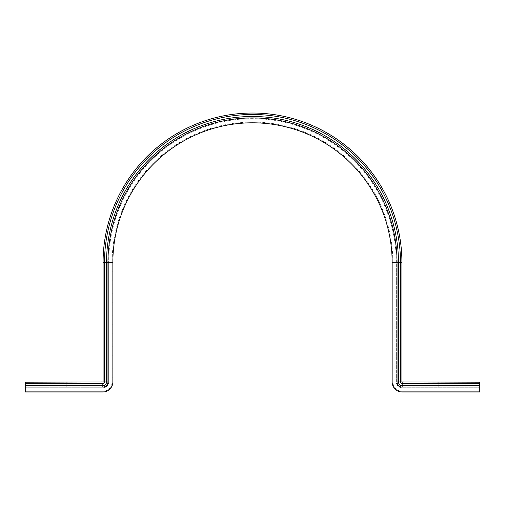 <?xml version="1.0" encoding="UTF-8"?>
<svg xmlns="http://www.w3.org/2000/svg" width="505" height="505" viewBox="0 0 505 505"><rect width="100%" height="100%" fill="white"/><g stroke="black" fill="none" stroke-linecap="round" stroke-linejoin="round"><path stroke-width="0.38" stroke-dasharray="2.52 1.89" d="M451.647 382.19L438.207 382.19L451.647 382.19M451.647 387.076L438.207 387.076L451.647 387.076M53.353 382.19L66.793 382.19L53.353 382.19M53.353 387.076L66.793 387.076L53.353 387.076M103.077 262.455L103.077 381.944L106.53 381.944L106.53 262.455A145.97 145.97 0 0 1 252.5 116.491A145.97 145.97 0 0 1 398.47 262.455L401.923 262.455A149.423 149.423 0 0 0 252.5 113.032A149.423 149.423 0 0 0 103.077 262.455L107.963 262.455A144.537 144.537 0 0 1 252.5 117.924A144.537 144.537 0 0 1 397.037 262.455L398.47 262.455L398.47 381.944L397.037 381.944A5.132 5.132 0 0 0 402.169 387.076L402.169 387.796L402.169 387.076A5.132 5.132 0 0 1 397.037 381.944A5.132 5.132 0 0 0 402.169 387.076A5.132 5.132 0 0 1 397.037 381.944A5.132 5.132 0 0 0 402.169 387.076A5.132 5.132 0 0 1 397.037 381.944L396.318 381.944L397.037 381.944L397.037 262.455A144.537 144.537 0 0 0 252.5 117.924A144.537 144.537 0 0 0 107.963 262.455A144.537 144.537 0 0 1 252.5 117.924A144.537 144.537 0 0 1 397.037 262.455A144.537 144.537 0 0 0 252.5 117.924A144.537 144.537 0 0 0 107.963 262.455A144.537 144.537 0 0 1 252.5 117.924A144.537 144.537 0 0 1 397.037 262.455L392.151 262.455L397.037 262.455A144.537 144.537 0 0 0 252.5 117.924A144.537 144.537 0 0 0 107.963 262.455L107.963 381.944A5.132 5.132 0 0 1 102.831 387.076L25.25 387.076L25.25 391.968L25.25 387.076L25.25 391.968L102.831 391.968L25.25 391.968L102.831 391.968L102.831 391.249L25.25 391.249L102.831 391.249L102.831 391.968A10.018 10.018 0 0 0 112.849 381.944A10.018 10.018 0 0 1 102.831 391.968A10.018 10.018 0 0 0 112.849 381.944A10.018 10.018 0 0 1 102.831 391.968M397.037 262.455A144.537 144.537 0 0 0 252.5 117.924A144.537 144.537 0 0 0 107.963 262.455L108.682 262.455L107.963 262.455L107.963 381.944A5.132 5.132 0 0 1 102.831 387.076L25.25 387.076L25.25 382.19L102.831 382.19L102.831 383.623L25.25 383.623M107.963 262.455L107.963 381.944A5.132 5.132 0 0 1 102.831 387.076L25.25 387.076M397.037 381.944A5.132 5.132 0 0 0 402.169 387.076L402.169 385.65A3.699 3.699 0 0 1 398.47 381.944L400.49 381.944L400.49 262.455A147.99 147.99 0 0 0 252.5 114.465A147.99 147.99 0 0 0 104.51 262.455L104.51 381.944A1.673 1.673 0 0 1 102.831 383.623L102.831 385.65A3.699 3.699 0 0 0 106.53 381.944L107.963 381.944A5.132 5.132 0 0 1 102.831 387.076L102.831 387.796L25.25 387.796L102.831 387.796L102.831 391.249L102.831 387.076A5.132 5.132 0 0 0 107.963 381.944A5.132 5.132 0 0 1 102.831 387.076L102.831 385.65L25.25 385.65M392.151 381.944A10.018 10.018 0 0 0 402.169 391.968L402.169 387.796L402.169 391.968A10.018 10.018 0 0 1 392.151 381.944A10.018 10.018 0 0 0 402.169 391.968A10.018 10.018 0 0 1 392.151 381.944L396.318 381.944L392.151 381.944L392.151 262.455A139.651 139.651 0 0 0 252.5 122.81A139.651 139.651 0 0 0 112.849 262.455A139.651 139.651 0 0 1 252.5 122.81A139.651 139.651 0 0 1 392.151 262.455A139.651 139.651 0 0 0 252.5 122.81A139.651 139.651 0 0 0 112.849 262.455L112.849 381.944L112.135 381.944A9.305 9.305 0 0 1 102.831 391.249A9.305 9.305 0 0 0 112.135 381.944L112.849 381.944L112.849 262.455L112.849 381.944M402.169 387.076L479.75 387.076L479.75 391.968L402.169 391.968L479.75 391.968L479.75 387.076L402.169 387.076L479.75 387.076L402.169 387.076L479.75 387.076L479.75 382.19L401.923 381.944L402.169 383.623L479.75 383.623M402.169 391.968L479.75 391.968L479.75 387.076M401.923 262.455L401.923 381.944L400.49 381.944A1.673 1.673 0 0 0 402.169 383.623L402.169 385.65L479.75 385.65M108.682 381.944A5.845 5.845 0 0 1 102.831 387.796A5.845 5.845 0 0 0 108.682 381.944L112.135 381.944L107.963 381.944L108.682 381.944L108.682 262.455L112.135 262.455L112.135 381.944L112.135 262.455L112.849 262.455L108.682 262.455L108.682 381.944M107.963 381.944A5.132 5.132 0 0 1 102.831 387.076M392.151 262.455A139.651 139.651 0 0 0 252.5 122.81A139.651 139.651 0 0 0 112.849 262.455M392.865 262.455A140.365 140.365 0 0 0 252.5 122.09A140.365 140.365 0 0 0 112.135 262.455A140.365 140.365 0 0 1 252.5 122.09A140.365 140.365 0 0 1 392.865 262.455L392.865 381.944A9.305 9.305 0 0 0 402.169 391.249L479.75 391.249L402.169 391.249A9.305 9.305 0 0 1 392.865 381.944L392.865 262.455M396.318 262.455A143.818 143.818 0 0 0 252.5 118.637A143.818 143.818 0 0 0 108.682 262.455A143.818 143.818 0 0 1 252.5 118.637A143.818 143.818 0 0 1 396.318 262.455L396.318 381.944A5.845 5.845 0 0 0 402.169 387.796L479.75 387.796L402.169 387.796A5.845 5.845 0 0 1 396.318 381.944L396.318 262.455M438.207 387.076L438.207 382.19M39.914 387.076L39.914 382.19M66.793 387.076L66.793 382.19M465.086 387.076L465.086 382.19"/><path stroke-width="0.76" d="M402.169 382.19L402.169 383.623L479.75 383.623L479.75 382.19L401.923 381.944L401.923 262.455A149.423 149.423 0 0 0 252.5 113.032A149.423 149.423 0 0 0 103.077 262.455L103.077 381.944L25.25 382.19L25.25 387.076L102.831 387.076L102.831 385.65L25.25 385.65M397.037 262.455A144.537 144.537 0 0 0 252.5 117.924A144.537 144.537 0 0 0 107.963 262.455L103.077 262.455A149.423 149.423 0 0 1 252.5 113.032A149.423 149.423 0 0 1 401.923 262.455L397.037 262.455L397.037 381.944A5.132 5.132 0 0 0 402.169 387.076L479.75 387.076L479.75 391.968L402.169 391.968A10.018 10.018 0 0 1 392.151 381.944L392.151 262.455A139.651 139.651 0 0 0 252.5 122.81A139.651 139.651 0 0 0 112.849 262.455L112.849 381.944A10.018 10.018 0 0 1 102.831 391.968L25.25 391.968L25.25 387.076M107.963 262.455L107.963 381.944A5.132 5.132 0 0 1 102.831 387.076M479.75 383.623L479.75 387.076M107.963 381.944L106.53 381.944A3.699 3.699 0 0 1 102.831 385.65L102.831 383.623L25.25 383.623M102.831 383.623L103.077 381.944L104.51 381.944A1.673 1.673 0 0 1 102.831 383.623M401.923 381.944L400.49 381.944A1.673 1.673 0 0 0 402.169 383.623L402.169 385.65A3.699 3.699 0 0 1 398.47 381.944L398.47 262.455A145.97 145.97 0 0 0 252.5 116.491A145.97 145.97 0 0 0 106.53 262.455L106.53 381.944L104.51 381.944L104.51 262.455A147.99 147.99 0 0 1 252.5 114.465A147.99 147.99 0 0 1 400.49 262.455L400.49 381.944L397.037 381.944M479.75 385.65L402.169 385.65L402.169 387.076"/></g></svg>
